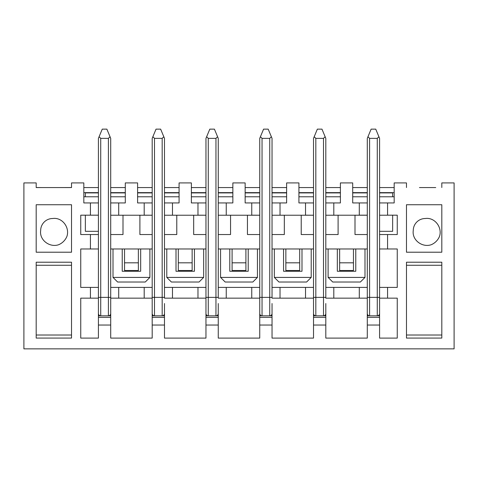 <?xml version="1.0" encoding="UTF-8"?>
<svg xmlns="http://www.w3.org/2000/svg" width="478" height="478" viewBox="0 0 478 478"><rect width="100%" height="100%" fill="white"/><g stroke="black" fill="none" stroke-linecap="round" stroke-linejoin="round"><path stroke-width="0.72" d="M435.739 187.567L419.451 187.567M387.574 202.935L387.574 215.208L379.586 215.225L379.586 202.935L394.177 202.935L394.177 182.919L406.473 182.919L406.473 187.531M90.426 202.935L98.414 202.935L98.414 215.184L90.426 215.184L90.426 202.935L83.823 202.935L83.823 182.919L71.527 182.919L71.527 187.567L36.191 187.567L36.191 182.919L23.9 182.919L23.9 348.856L454.1 348.856L454.1 182.919L441.809 182.919L441.809 187.531M71.527 187.531L58.549 187.567M36.191 187.531L42.261 187.567M367.289 313.514A2.306 2.306 0 0 0 369.596 315.821A2.306 2.306 0 0 1 367.289 313.514L367.289 298.153L359.301 298.153L359.301 287.398L367.289 287.398L367.289 315.821L379.586 315.821L379.586 303.53M325.811 303.53L325.811 315.821L313.514 315.821L313.514 303.53M272.036 303.53L272.036 315.821L259.739 315.821L259.739 303.53M218.261 303.53L218.261 315.821L205.964 315.821L205.964 303.53M164.486 303.53L164.486 315.821L152.189 315.821L152.189 303.53M98.414 303.53L98.414 315.821L110.711 315.821L110.711 325.04L98.414 325.04L98.414 338.101L80.746 338.101L80.746 298.153L90.426 298.153L90.426 287.398L98.414 287.398L98.414 298.153L90.426 298.153M144.201 298.153L144.201 287.398L152.189 287.398L152.189 298.153L110.711 298.153L110.711 315.821M367.289 234.543L354.999 234.543L354.999 215.225L367.289 215.225L367.289 287.398M359.301 215.184L367.289 215.184L367.289 202.935L359.301 202.935L359.301 215.208L325.811 215.225L325.811 287.398L333.799 287.398L333.799 298.153L359.301 298.153M367.289 196.787L352.698 196.787M325.811 215.225L325.811 202.935L340.402 202.935L340.402 182.919L352.698 182.919L352.698 202.935L359.301 202.935M333.799 202.935L333.799 215.225M338.101 215.225L338.101 234.543L325.811 234.543M325.811 196.787L340.402 196.787M313.514 234.543L301.224 234.543L301.224 215.225L313.514 215.225L313.514 298.153L272.036 298.153L272.036 287.398L280.024 287.398L280.024 298.153M305.526 215.184L313.514 215.225L313.514 202.935L298.923 202.935L298.923 182.919L286.627 182.919L286.627 202.935L280.024 202.935L280.024 215.225L272.036 215.225L272.036 287.398M280.024 215.225L305.526 215.225L305.526 202.935M298.923 196.787L313.514 196.787M284.326 215.225L284.326 234.543L272.036 234.543M272.036 196.787L286.627 196.787M272.036 215.225L272.036 202.935L280.024 202.935M259.739 234.543L247.449 234.543L247.449 215.225L259.739 215.225L259.739 298.153L218.261 298.153L218.261 287.398L226.249 287.398L226.249 298.153M251.751 215.184L259.739 215.225L259.739 202.935L245.148 202.935L245.148 182.919L232.852 182.919L232.852 202.935L226.249 202.935L226.249 215.225L218.261 215.225L218.261 287.398M226.249 215.225L251.751 215.225L251.751 202.935M245.148 196.787L259.739 196.787M230.551 215.225L230.551 234.543L218.261 234.543M218.261 196.787L232.852 196.787M218.261 215.225L218.261 202.935L226.249 202.935M205.964 234.543L193.674 234.543L193.674 215.225L205.964 215.225L205.964 298.153L164.486 298.153L164.486 287.398L172.474 287.398L172.474 298.153M197.976 215.184L205.964 215.225L205.964 202.935L191.373 202.935L191.373 182.919L179.077 182.919L179.077 202.935L172.474 202.935L172.474 215.225L164.486 215.225L164.486 287.398M172.474 215.225L197.976 215.225L197.976 202.935M191.373 196.787L205.964 196.787M176.776 215.225L176.776 234.543L164.486 234.543M164.486 196.787L179.077 196.787M164.486 215.225L164.486 202.935L172.474 202.935M152.189 234.543L139.899 234.543L139.899 215.225L152.189 215.225L152.189 287.398M144.201 215.184L152.189 215.225L152.189 202.935L137.598 202.935L137.598 182.919L125.302 182.919L125.302 202.935L118.699 202.935L118.699 215.225L110.711 215.225L110.711 202.935L118.699 202.935M118.699 215.225L144.201 215.225L144.201 202.935M137.598 196.787L152.189 196.787M123.001 215.225L123.001 234.543L110.711 234.543L110.711 215.225M110.711 196.787L125.302 196.787M83.823 196.787L98.414 196.787M98.414 325.04L98.414 317.356L110.711 317.356M98.414 317.356L98.414 315.821M152.189 317.356L164.486 317.356L164.486 325.04L152.189 325.04L152.189 315.821M164.486 315.821L164.486 317.356M205.964 317.356L218.261 317.356L218.261 325.04L205.964 325.04L205.964 315.821M218.261 315.821L218.261 317.356M259.739 317.356L272.036 317.356L272.036 325.04L259.739 325.04L259.739 315.821M272.036 315.821L272.036 317.356M313.514 317.356L325.811 317.356L325.811 325.04L313.514 325.04L313.514 315.821M325.811 315.821L325.811 317.356M367.289 325.04L379.586 325.04L379.586 317.356L367.289 317.356L367.289 338.101L325.811 338.101L325.811 325.04M367.289 315.821L367.289 317.356M379.586 317.356L379.586 315.821M333.799 298.153L325.811 298.153L325.811 287.398M379.586 313.514A2.306 2.306 0 0 1 377.279 315.821A2.306 2.306 0 0 0 379.586 313.514L379.586 287.398L387.574 287.398L387.574 298.153L379.586 298.153L379.586 305.836M83.823 192.64L98.414 192.64M90.426 215.184L80.746 215.184L80.746 234.543L98.414 234.543L98.414 248.984L80.746 248.984L80.746 287.398L90.426 287.398M110.711 325.04L110.711 338.101L152.189 338.101L152.189 325.04M164.486 325.04L164.486 338.101L205.964 338.101L205.964 325.04M218.261 325.04L218.261 338.101L259.739 338.101L259.739 325.04M272.036 325.04L272.036 338.101L313.514 338.101L313.514 325.04M379.586 325.04L379.586 338.101L397.254 338.101L397.254 298.153L387.574 298.153M387.574 248.984L387.574 234.543L379.586 234.543L379.586 248.984L397.254 248.984L397.254 287.398L387.574 287.398M353.463 248.984L353.463 270.494L339.637 270.494L339.637 248.984M353.463 262.816L339.637 262.816M299.688 248.984L299.688 270.494L285.862 270.494L285.862 248.984M299.688 262.816L285.862 262.816M245.913 248.984L245.913 270.494L232.087 270.494L232.087 248.984M245.913 262.816L232.087 262.816M192.138 248.984L192.138 270.494L178.312 270.494L178.312 248.984M192.138 262.816L178.312 262.816M138.363 248.984L138.363 270.494L124.537 270.494L124.537 248.984M138.363 262.816L124.537 262.816M333.799 287.398L359.301 287.398M305.526 298.153L305.526 287.398L313.514 287.398M305.526 287.398L280.024 287.398M251.751 298.153L251.751 287.398L259.739 287.398M251.751 287.398L226.249 287.398M197.976 298.153L197.976 287.398L205.964 287.398M197.976 287.398L172.474 287.398M110.711 313.514A2.306 2.306 0 0 1 108.404 315.821A2.306 2.306 0 0 0 110.711 313.514L110.711 287.398L118.699 287.398L118.699 298.153M144.201 287.398L118.699 287.398M152.189 248.984L110.711 248.984M205.964 248.984L164.486 248.984M259.739 248.984L218.261 248.984M313.514 248.984L272.036 248.984M367.289 248.984L325.811 248.984M90.426 248.984L90.426 234.543M110.711 192.64L125.302 192.64M83.823 187.567L98.414 187.567M110.711 187.567L125.302 187.567M164.486 192.64L179.077 192.64M137.598 192.64L152.189 192.64M137.598 187.567L152.189 187.567M164.486 187.567L179.077 187.567M218.261 192.64L232.852 192.64M191.373 192.64L205.964 192.64M191.373 187.567L205.964 187.567M218.261 187.567L232.852 187.567M272.036 192.64L286.627 192.64M245.148 192.64L259.739 192.64M245.148 187.567L259.739 187.567M272.036 187.567L286.627 187.567M325.811 192.64L340.402 192.64M298.923 192.64L313.514 192.64M298.923 187.567L313.514 187.567M325.811 187.567L340.402 187.567M394.177 187.567L379.586 187.567M367.289 187.567L352.698 187.567M394.177 196.787L379.586 196.787M406.473 262.219L406.473 338.077L441.809 338.077L441.809 262.219L406.473 262.219M406.473 204.739L406.473 252.211L441.809 252.211L441.809 204.739L406.473 204.739M36.191 262.219L71.527 262.219L71.527 338.077L36.191 338.077L36.191 262.219M71.527 204.739L36.191 204.739L36.191 252.211L71.527 252.211L71.527 204.739M387.574 215.184L397.254 215.184L397.254 234.543L387.574 234.543M367.289 192.64L352.698 192.64M394.177 192.64L379.586 192.64M36.191 265.272L71.527 265.272M71.527 335.024L36.191 335.024M406.473 265.272L441.809 265.272M441.809 335.024L406.473 335.024M137.598 192.909L152.189 192.909M164.486 192.909L179.077 192.909M191.373 192.909L205.964 192.909M218.261 192.909L232.852 192.909M245.148 192.909L259.739 192.909M272.036 192.909L286.627 192.909M298.923 192.909L313.514 192.909M325.811 192.909L340.402 192.909M352.698 192.909L367.289 192.909M379.586 192.909L392.641 192.909L392.641 196.787M360.376 282.02L332.724 282.02L328.111 277.413L364.989 277.413L360.376 282.02M364.989 277.413L364.989 248.984M337.331 248.984L337.331 271.265L355.769 271.265L355.769 248.984M379.586 231.316L392.641 231.316L392.641 215.184M328.111 277.413L328.111 248.984M283.556 248.984L283.556 271.265L301.994 271.265L301.994 248.984M274.336 277.413L311.214 277.413L306.601 282.02L278.949 282.02L274.336 277.413L274.336 248.984M311.214 277.413L311.214 248.984M229.781 248.984L229.781 271.265L248.219 271.265L248.219 248.984M220.561 277.413L257.439 277.413L252.826 282.02L225.174 282.02L220.561 277.413L220.561 248.984M257.439 277.413L257.439 248.984M85.359 215.184L85.359 231.316L98.414 231.316M85.359 196.787L85.359 192.909L98.414 192.909M110.711 192.909L125.302 192.909M176.006 248.984L176.006 271.265L194.444 271.265L194.444 248.984M166.786 277.413L203.664 277.413L199.051 282.02L171.399 282.02L166.786 277.413L166.786 248.984M203.664 277.413L203.664 248.984M122.231 248.984L122.231 271.265L140.669 271.265L140.669 248.984M113.011 277.413L149.889 277.413L145.276 282.02L117.624 282.02L113.011 277.413L113.011 248.984M149.889 277.413L149.889 248.984M152.189 313.514A2.306 2.306 0 0 0 154.496 315.821A2.306 2.306 0 0 1 152.189 313.514L152.189 298.153M154.496 138.363L154.496 297.382L162.179 297.382L162.179 138.363L154.496 138.363L152.864 136.744L152.189 138.363L152.189 202.935M164.486 202.935L164.486 138.363L160.644 129.144L156.031 129.144L152.864 136.744M164.486 305.836L164.486 313.514A2.306 2.306 0 0 1 162.179 315.821A2.306 2.306 0 0 0 164.486 313.514M162.179 138.363L163.811 136.744M439.491 236.419C442.544 227.534 434.843 217.09 425.295 218.512A12.04 12.04 0 0 0 413.255 230.551C411.839 240.099 422.271 247.789 431.18 244.742A15.362 15.362 0 0 0 439.491 236.419M98.414 313.514A2.306 2.306 0 0 0 100.721 315.821A2.306 2.306 0 0 1 98.414 313.514L98.414 298.153M100.721 138.363L100.721 297.382L108.404 297.382L108.404 138.363L100.721 138.363L99.089 136.744L98.414 138.363L98.414 202.935M98.414 215.184L98.414 234.543M98.414 248.984L98.414 287.398M110.711 202.935L110.711 138.363L106.869 129.144L102.256 129.144L99.089 136.744M110.711 234.543L110.711 287.398M108.404 138.363L110.036 136.744M369.596 138.363L369.596 297.382L377.279 297.382L377.279 138.363L369.596 138.363L367.964 136.744L367.289 138.363L367.289 202.935M379.586 202.935L379.586 138.363L375.744 129.144L371.131 129.144L367.964 136.744M379.586 215.225L379.586 234.543M379.586 248.984L379.586 287.398M377.279 138.363L378.911 136.744M66.908 236.419C69.961 227.534 62.26 217.09 52.705 218.512A12.04 12.04 0 0 0 40.672 230.551C39.256 240.099 49.688 247.789 58.597 244.742A15.362 15.362 0 0 0 66.908 236.419M313.514 313.514A2.306 2.306 0 0 0 315.821 315.821A2.306 2.306 0 0 1 313.514 313.514L313.514 298.153M315.821 138.363L315.821 297.382L323.504 297.382L323.504 138.363L315.821 138.363L314.189 136.744L313.514 138.363L313.514 202.935M325.811 202.935L325.811 138.363L321.969 129.144L317.356 129.144L314.189 136.744M325.811 305.836L325.811 313.514A2.306 2.306 0 0 1 323.504 315.821A2.306 2.306 0 0 0 325.811 313.514M323.504 138.363L325.136 136.744M259.739 313.514A2.306 2.306 0 0 0 262.046 315.821A2.306 2.306 0 0 1 259.739 313.514L259.739 298.153M262.046 138.363L262.046 297.382L269.729 297.382L269.729 138.363L262.046 138.363L260.414 136.744L259.739 138.363L259.739 202.935M272.036 202.935L272.036 138.363L268.194 129.144L263.581 129.144L260.414 136.744M272.036 305.836L272.036 313.514A2.306 2.306 0 0 1 269.729 315.821A2.306 2.306 0 0 0 272.036 313.514M269.729 138.363L271.361 136.744M205.964 313.514A2.306 2.306 0 0 0 208.271 315.821A2.306 2.306 0 0 1 205.964 313.514L205.964 298.153M208.271 138.363L208.271 297.382L215.954 297.382L215.954 138.363L208.271 138.363L206.639 136.744L205.964 138.363L205.964 202.935M218.261 202.935L218.261 138.363L214.419 129.144L209.806 129.144L206.639 136.744M218.261 305.836L218.261 313.514A2.306 2.306 0 0 1 215.954 315.821A2.306 2.306 0 0 0 218.261 313.514M215.954 138.363L217.586 136.744M162.179 315.821L162.179 297.382L164.486 297.382M154.496 315.821L154.496 297.382L152.189 297.382M108.404 315.821L108.404 297.382L110.711 297.382M100.721 315.821L100.721 297.382L98.414 297.382M377.279 315.821L377.279 297.382L379.586 297.382M369.596 315.821L369.596 297.382L367.289 297.382M323.504 315.821L323.504 297.382L325.811 297.382M315.821 315.821L315.821 297.382L313.514 297.382M269.729 315.821L269.729 297.382L272.036 297.382M262.046 315.821L262.046 297.382L259.739 297.382M215.954 315.821L215.954 297.382L218.261 297.382M208.271 315.821L208.271 297.382L205.964 297.382"/></g></svg>
